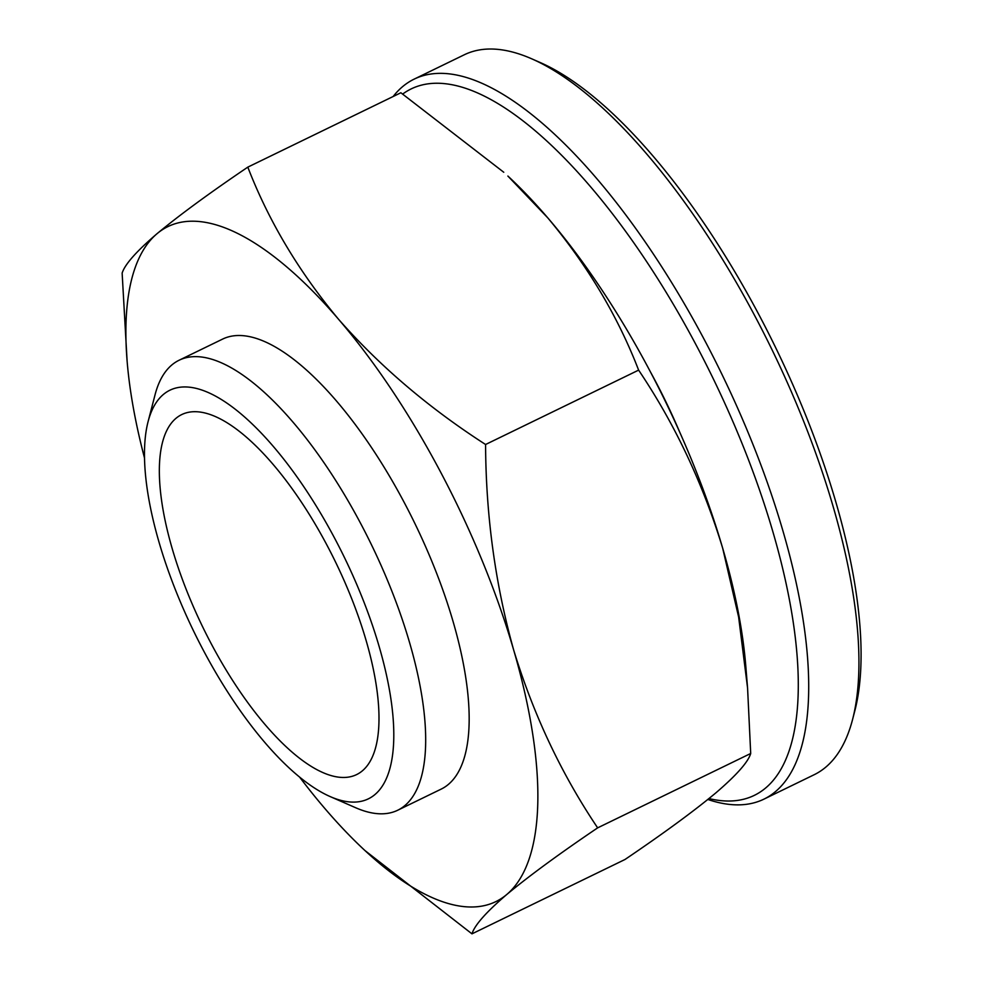 <?xml version="1.0" encoding="UTF-8"?>
<svg xmlns="http://www.w3.org/2000/svg" width="983" height="983" viewBox="0 0 983 983"><rect width="100%" height="100%" fill="white"/><g stroke="black" fill="none" stroke-linecap="round" stroke-linejoin="round"><path stroke-width="1.47" d="M707.846 799.474A400.228 147.855 -115.9 0 0 763.988 799.118L814.157 774.727A400.228 147.855 -115.9 0 0 852.605 719.372A400.228 147.855 -115.9 0 0 772.208 350.12A400.228 147.855 -115.9 0 0 531.57 58.747A400.228 147.855 -115.9 0 0 464.283 54.778L414.101 79.156A400.228 147.855 -115.9 0 0 393.151 96.518M852.605 719.372L854.878 710.611A392.733 145.091 -115.9 0 0 775.98 348.289A392.733 145.091 -115.9 0 0 539.864 62.384L531.57 58.747M747.572 687.989L745.741 665.503A375.223 138.615 -115.9 0 0 722.677 548.195L738.626 617.029L747.572 687.989L750.705 753.482C748.223 761.948 736.611 775.083 715.87 792.863C693.9 811.147 663.611 833.351 625.028 859.474L471.975 933.85C474.605 925.2 486.216 912.077 506.798 894.469C529.186 875.878 559.462 853.686 597.652 827.858C561.416 773.99 533.4 714.641 513.605 649.788A375.223 138.615 -115.9 0 0 338.693 319.438A375.223 138.615 -115.9 0 0 156.973 233.745C136.391 251.353 124.78 264.488 122.138 273.127L127.114 361.105A375.223 138.615 -115.9 0 0 144.501 457.98M547.752 217.833A375.223 138.615 -115.9 0 0 507.879 176.055L547.752 217.833C587.539 265.484 617.828 316.243 638.618 370.124C674.866 423.992 702.882 483.341 722.677 548.195A375.223 138.615 -115.9 0 0 547.752 217.833M503.763 172.258L400.867 92.758L247.814 167.135C209.637 192.963 179.348 215.166 156.973 233.745A375.223 138.615 -115.9 0 0 127.114 361.105M679.904 432.581A250.149 92.414 -115.9 0 0 650.341 371.746M299.545 777.012A375.223 138.615 -115.9 0 0 325.09 808.776A375.223 138.615 -115.9 0 0 364.963 850.553A375.223 138.615 -115.9 0 0 506.798 894.469A375.223 138.615 -115.9 0 0 513.605 649.788C495.248 584.074 485.909 515.645 485.577 444.5C428.821 407.945 379.856 366.254 338.693 319.438C298.906 271.787 268.617 221.015 247.814 167.135M750.705 753.482L597.652 827.858M638.618 370.124L485.577 444.5M708.976 798.565A392.733 145.091 -115.9 0 0 731.979 419.446A392.733 145.091 -115.9 0 0 402.747 94.012M763.988 799.118A400.228 147.855 -115.9 0 0 722.026 374.511A400.228 147.855 -115.9 0 0 414.101 79.156M203.284 650.156A227.134 83.911 -115.9 0 0 330.263 796.623A227.134 83.911 -115.9 0 0 344.64 557.914A227.134 83.911 -115.9 0 0 148.064 421.719A227.134 83.911 -115.9 0 0 203.284 650.156M330.263 796.623L355.686 807.743A250.149 92.414 -115.9 0 0 397.734 810.225A250.149 92.414 -115.9 0 0 371.513 544.852A250.149 92.414 -115.9 0 0 179.066 360.257A250.149 92.414 -115.9 0 0 155.031 394.859L148.064 421.719M211.124 643.546A200.114 73.934 -115.9 0 0 356.632 774.579A200.114 73.934 -115.9 0 0 335.658 562.276A200.114 73.934 -115.9 0 0 181.695 414.593A200.114 73.934 -115.9 0 0 211.124 643.546M397.734 810.225L441.22 789.091A250.149 92.414 -115.9 0 0 414.998 523.718A250.149 92.414 -115.9 0 0 222.551 339.123L179.066 360.257M364.963 850.553L471.975 933.85"/></g></svg>
